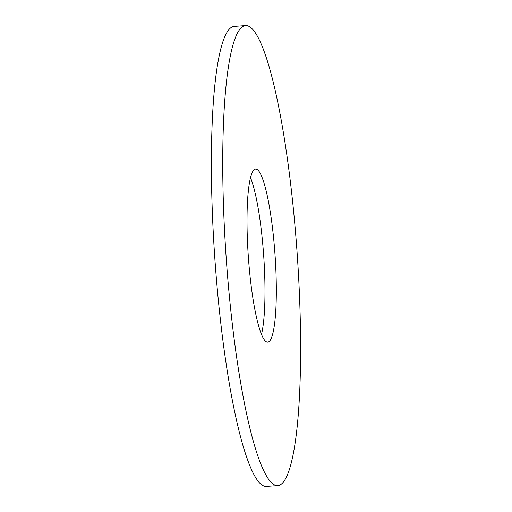 <?xml version="1.0" encoding="UTF-8"?>
<svg xmlns="http://www.w3.org/2000/svg" width="512" height="512" viewBox="0 0 512 512"><rect width="100%" height="100%" fill="white"/><g stroke="black" fill="none" stroke-linecap="round" stroke-linejoin="round"><path stroke-width="0.77" d="M247.725 246.688A86.733 13.37 -94 0 1 255.603 169.082A86.733 13.37 -94 0 1 275.616 264.518A86.733 13.37 -94 0 1 267.738 342.125A86.733 13.37 -94 0 1 247.725 246.688M250.509 177.69A86.733 13.37 -94 0 1 264.275 265.312A86.733 13.37 -94 0 1 261.491 334.31M277.798 485.606L266.458 486.4A230.566 35.546 -94 0 1 213.267 232.698A230.566 35.546 -94 0 1 234.202 26.394L245.542 25.6A230.566 35.546 -94 0 1 298.733 279.302A230.566 35.546 -94 0 1 277.798 485.606A230.566 35.546 -94 0 1 224.608 231.904A230.566 35.546 -94 0 1 245.542 25.6"/></g></svg>
